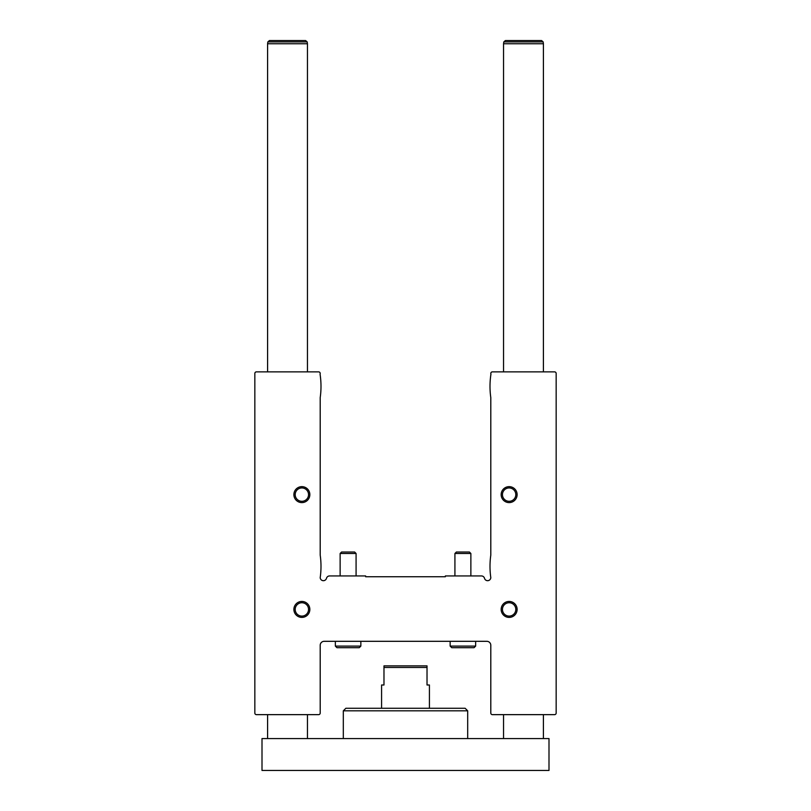 <?xml version="1.0" encoding="UTF-8"?>
<svg xmlns="http://www.w3.org/2000/svg" width="811" height="811" viewBox="0 0 811 811"><rect width="100%" height="100%" fill="white"/><g stroke="black" fill="none" stroke-linecap="round" stroke-linejoin="round"><path stroke-width="1.22" d="M509.136 487.948A6.681 6.681 0 0 1 514.914 497.964A6.681 6.681 0 0 1 503.347 497.964A6.681 6.681 0 0 1 509.136 487.948M509.136 602.745A6.681 6.681 0 0 1 514.914 612.761A6.681 6.681 0 0 1 503.347 612.761A6.681 6.681 0 0 1 509.136 602.745M301.864 487.948A6.681 6.681 0 0 1 307.653 497.964A6.681 6.681 0 0 1 296.086 497.964A6.681 6.681 0 0 1 301.864 487.948M301.864 602.745A6.681 6.681 0 0 1 307.653 612.761A6.681 6.681 0 0 1 296.086 612.761A6.681 6.681 0 0 1 301.864 602.745M445.361 575.942L445.361 576.733L365.639 576.733L365.639 575.942L329.57 575.942A3.193 3.193 0 0 0 326.478 578.324A3.193 3.193 0 0 1 320.203 577.614A79.721 79.721 0 0 0 320.203 555.13L320.203 397.613A79.721 79.721 0 0 0 320.051 374.124A1.592 1.592 0 0 0 318.611 371.864L256.428 371.864A1.592 1.592 0 0 0 254.836 373.455L254.836 713.051A1.592 1.592 0 0 0 256.428 714.643L318.611 714.643A1.592 1.592 0 0 0 320.203 713.051L320.203 645.292A3.984 3.984 0 0 1 324.187 641.308L486.813 641.308A3.984 3.984 0 0 1 490.797 645.292L490.797 713.051A1.592 1.592 0 0 0 492.389 714.643L554.572 714.643A1.592 1.592 0 0 0 556.164 713.051L556.164 373.455A1.592 1.592 0 0 0 554.572 371.864L492.389 371.864A1.592 1.592 0 0 0 490.949 374.124A79.721 79.721 0 0 0 490.797 397.613L490.797 555.13A79.721 79.721 0 0 0 490.797 577.614A3.193 3.193 0 0 1 484.522 578.324A3.193 3.193 0 0 0 481.43 575.942L445.361 575.942M301.864 601.448A7.968 7.968 0 0 1 308.768 613.41A7.968 7.968 0 0 1 294.961 613.41A7.968 7.968 0 0 1 301.864 601.448M509.136 486.651A7.968 7.968 0 0 1 516.039 498.613A7.968 7.968 0 0 1 502.232 498.613A7.968 7.968 0 0 1 509.136 486.651M301.864 486.651A7.968 7.968 0 0 1 308.768 498.613A7.968 7.968 0 0 1 294.961 498.613A7.968 7.968 0 0 1 301.864 486.651M509.136 601.448A7.968 7.968 0 0 1 516.039 613.41A7.968 7.968 0 0 1 502.232 613.41A7.968 7.968 0 0 1 509.136 601.448M548.996 770.45L262.004 770.45L262.004 738.568L548.996 738.568L548.996 770.45M345.871 708.267L465.129 708.267L467.683 710.821L343.317 710.821L345.871 708.267M343.317 738.568L343.317 710.821M381.586 708.267L381.586 684.991L383.978 684.991L383.978 667.453L427.022 667.453L427.022 684.991L429.414 684.991L429.414 708.267M383.978 667.453L383.978 665.861L427.022 665.861L427.022 667.453M503.55 371.864L503.55 43.743L543.411 43.743L543.411 371.864M543.157 41.919L503.813 41.919L505.385 40.55L541.576 40.55L543.157 41.919L543.411 43.743M267.589 371.864L267.589 43.743L307.45 43.743L307.45 371.864M307.187 41.919L267.843 41.919L269.424 40.55L305.615 40.55L307.187 41.919L307.45 43.743M475.651 646.093L450.146 646.093L451.737 647.685L474.06 647.685L475.651 646.093L475.651 641.308M454.92 575.942L454.92 553.487L470.867 553.487L470.867 575.942M454.92 553.487L456.39 552.017L469.407 552.017L470.867 553.487M360.854 646.093L335.349 646.093L336.94 647.685L359.263 647.685L360.854 646.093L360.854 641.308M340.133 575.942L340.133 553.487L356.08 553.487L356.08 575.942M340.133 553.487L341.593 552.017L354.61 552.017L356.08 553.487M467.683 738.568L467.683 710.821M543.411 738.568L543.411 714.643M503.55 738.568L503.55 714.643M503.813 41.919L503.55 43.743M307.45 738.568L307.45 714.643M267.589 738.568L267.589 714.643M267.843 41.919L267.589 43.743M450.146 646.093L450.146 641.308M335.349 646.093L335.349 641.308"/></g></svg>
